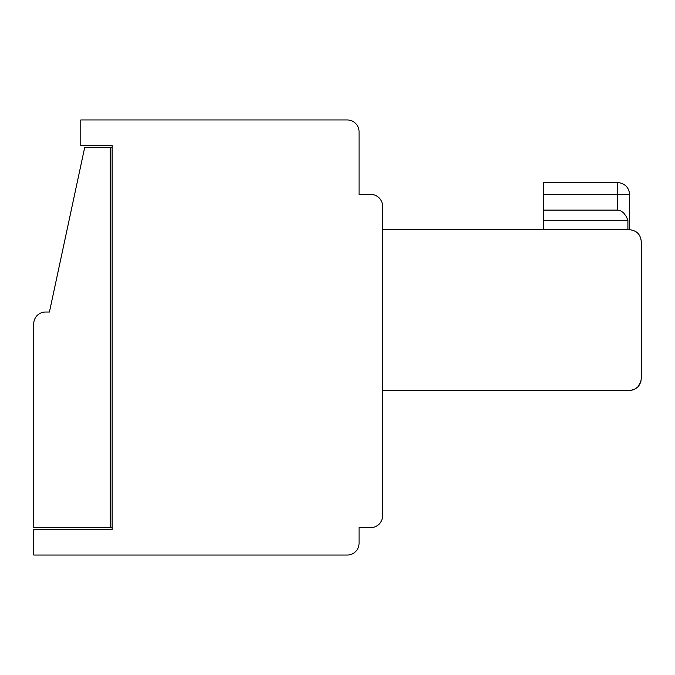 <?xml version="1.0" encoding="UTF-8"?>
<svg xmlns="http://www.w3.org/2000/svg" width="675" height="675" viewBox="0 0 675 675"><rect width="100%" height="100%" fill="white"/><g stroke="black" fill="none" stroke-linecap="round" stroke-linejoin="round"><path stroke-width="1.01" d="M631.631 390.218L633.563 389.686L631.631 390.218M641.25 241.473C640.541 234.352 636.618 230.428 629.488 229.719C636.618 230.428 640.541 234.352 641.25 241.473C640.541 234.352 636.618 230.428 629.488 229.719L382.573 229.719L382.573 515.827L382.573 390.412L629.488 390.412C636.618 389.703 640.541 385.779 641.25 378.65L641.25 241.473C640.541 234.352 636.618 230.428 629.488 229.719L629.488 194.442A11.762 11.762 0 0 0 617.726 182.689A11.762 11.762 0 0 1 629.488 194.442A11.762 11.762 0 0 0 617.726 182.689A11.762 11.762 0 0 1 629.488 194.442A11.762 11.762 0 0 0 617.726 182.689A11.762 11.762 0 0 1 629.488 194.442A11.762 11.762 0 0 0 617.726 182.689A11.762 11.762 0 0 1 629.488 194.442A11.762 11.762 0 0 0 617.726 182.689A11.762 11.762 0 0 1 629.488 194.442A11.762 11.762 0 0 0 617.726 182.689A11.762 11.762 0 0 1 629.488 194.442A11.762 11.762 0 0 0 617.726 182.689A11.762 11.762 0 0 1 629.488 194.442A11.762 11.762 0 0 0 617.726 182.689A11.762 11.762 0 0 1 629.488 194.442A11.762 11.762 0 0 0 617.726 182.689A11.762 11.762 0 0 1 629.488 194.442A11.762 11.762 0 0 0 617.726 182.689A11.762 11.762 0 0 1 629.488 194.442A11.762 11.762 0 0 0 617.726 182.689A11.762 11.762 0 0 1 629.488 194.442A11.762 11.762 0 0 0 617.726 182.689A11.762 11.762 0 0 1 629.488 194.442A11.762 11.762 0 0 0 617.726 182.689A11.762 11.762 0 0 1 629.488 194.442A11.762 11.762 0 0 0 617.726 182.689L617.735 194.442L617.726 182.689L543.265 182.689L543.265 210.119L617.735 210.119L617.735 194.442L543.265 194.442M641.25 378.65L641.25 366.896L641.25 378.65M359.058 182.689L359.058 131.735A11.762 11.762 0 0 0 347.296 119.973L80.781 119.973L80.781 145.454L112.134 145.454L112.134 529.546L33.75 529.546L33.75 555.027L347.296 555.027A11.762 11.762 0 0 0 359.058 543.265L359.058 527.588L370.811 527.588A11.762 11.762 0 0 0 382.573 515.827L382.573 390.412M382.573 229.719L382.573 206.204A11.762 11.762 0 0 0 370.811 194.442L359.058 194.442L370.811 194.442L359.058 194.442L370.811 194.442L359.058 194.442L370.811 194.442L359.058 194.442L370.811 194.442L359.058 194.442L370.811 194.442L359.058 194.442L370.811 194.442L359.058 194.442L370.811 194.442L359.058 194.442L370.811 194.442L359.058 194.442L370.811 194.442L359.058 194.442L359.058 131.735M347.296 119.973L331.619 119.973M33.75 323.781L33.75 527.588L110.177 527.588L110.177 147.412L84.704 147.412L49.427 312.027L45.512 312.027A11.762 11.762 0 0 0 33.75 323.781M637.892 386.876L640.921 381.417M637.934 386.834L639.757 384.396M112.134 145.454L112.134 147.412L110.177 147.412M112.134 527.588L110.177 527.588M370.811 527.588L359.058 527.588M543.265 210.119L543.265 220.303L627.91 220.303L626.349 216.633L623.607 212.853L620.35 210.634L617.735 210.119M543.265 220.303L543.265 229.719M627.91 229.719L627.91 220.303M637.9 386.876L634.652 389.222M617.735 194.442L629.488 194.442A11.762 11.762 0 0 0 617.726 182.689A11.762 11.762 0 0 1 629.488 194.442A11.762 11.762 0 0 0 617.726 182.689A11.762 11.762 0 0 1 629.488 194.442A11.762 11.762 0 0 0 617.726 182.689A11.762 11.762 0 0 1 629.488 194.442A11.762 11.762 0 0 0 617.726 182.689A11.762 11.762 0 0 1 629.488 194.442A11.762 11.762 0 0 0 617.726 182.689A11.762 11.762 0 0 1 629.488 194.442A11.762 11.762 0 0 0 617.726 182.689"/></g></svg>
